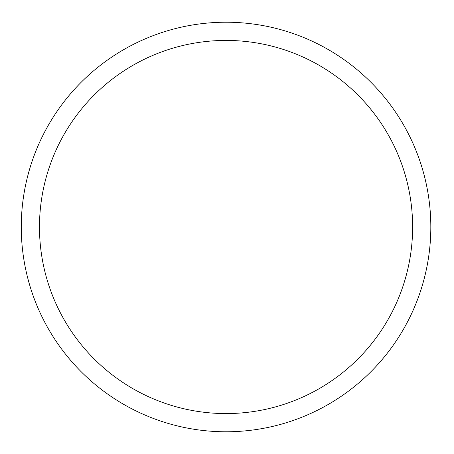 <?xml version="1.0" encoding="UTF-8"?>
<svg xmlns="http://www.w3.org/2000/svg" width="454" height="454" viewBox="0 0 454 454"><rect width="100%" height="100%" fill="white"/><g stroke="black" fill="none" stroke-linecap="round" stroke-linejoin="round"><path stroke-width="0.68" d="M430.823 227A204.777 204.777 0 0 0 123.658 49.656A204.777 204.777 0 0 0 123.658 404.344A204.777 204.777 0 0 0 430.823 227A204.777 204.777 0 0 0 123.658 49.656A204.777 204.777 0 0 0 123.658 404.344A204.777 204.777 0 0 0 430.823 227M412.624 227A186.577 186.577 0 0 0 132.761 65.421A186.577 186.577 0 0 0 132.761 388.579A186.577 186.577 0 0 0 412.624 227"/></g></svg>
